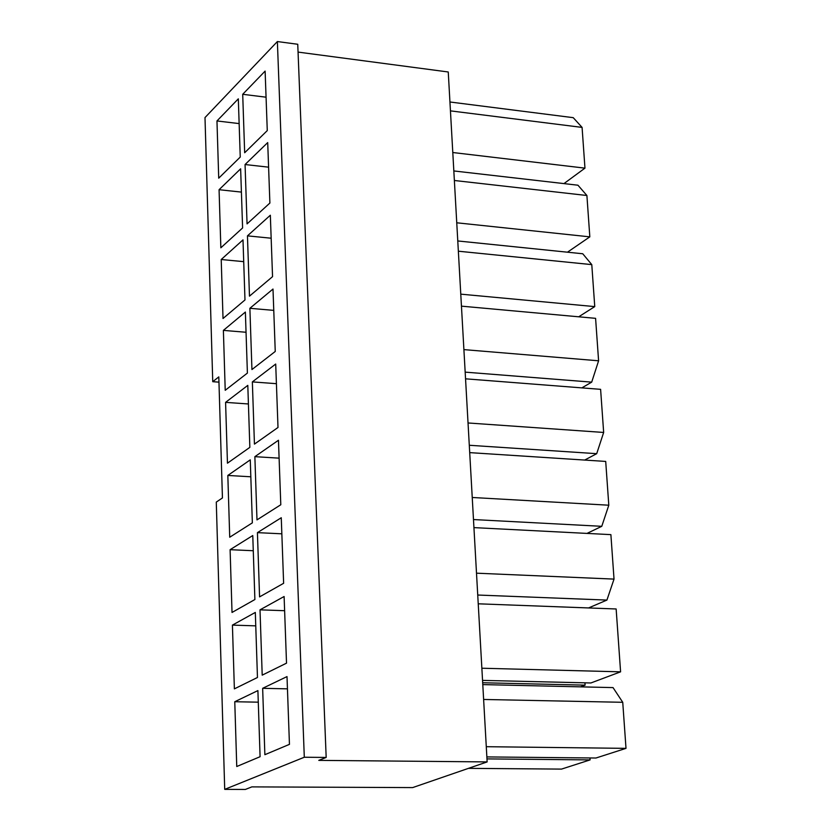 <?xml version="1.0" encoding="UTF-8"?>
<svg xmlns="http://www.w3.org/2000/svg" width="831" height="831" viewBox="0 0 831 831"><rect width="100%" height="100%" fill="white"/><g stroke="black" fill="none" stroke-linecap="round" stroke-linejoin="round"><path stroke-width="1.25" d="M412.664 787.591L251.855 786.884L412.664 787.591L487.143 761.913L318.782 760.375L326.178 757.446L304.302 757.238L224.713 789.367L245.363 789.45L251.855 786.884L245.363 789.45L224.713 789.367L304.302 757.238L277.377 41.55L204.997 117.576L212.746 381.689L218.802 376.89L222.438 497.935L218.802 376.89L212.746 381.689L218.958 382.146L212.746 381.689L204.997 117.576L277.377 41.55L297.747 44.272L326.178 757.446L318.782 760.375L487.143 761.913L448.252 71.985L298.059 52.093L448.252 71.985L487.143 761.913L412.664 787.591M216.278 502.101L222.438 497.935L216.278 502.101L224.713 789.367L216.278 502.101M286.518 663.159L262.201 675.146L260.01 609.84L284.109 596.513L286.518 663.159L284.109 596.513L260.01 609.84L262.201 675.146L286.518 663.159M257.465 677.483L234.373 688.868L232.42 625.109L255.314 612.437L257.465 677.483L255.314 612.437L232.42 625.109L234.373 688.868L257.465 677.483M260.082 756.709L236.752 766.514L234.768 701.728L257.901 690.592L260.082 756.709L257.901 690.592L234.768 701.728L236.752 766.514L260.082 756.709M289.448 744.358L264.871 754.693L262.648 688.317L287.007 676.59L289.448 744.358L287.007 676.59L262.648 688.317L264.871 754.693L289.448 744.358M230.104 549.686L252.769 535.538L254.888 599.535L232.026 612.457L230.104 549.686L253.278 550.735L230.104 549.686L232.026 612.457L254.888 599.535L252.769 535.538L230.104 549.686M257.423 532.64L281.262 517.744L283.631 583.289L259.573 596.887L257.423 532.64L281.844 533.814L257.423 532.64L259.573 596.887L283.631 583.289L281.262 517.744L257.423 532.64M225.585 402.36L247.804 385.376L249.851 447.358L227.455 463.189L225.585 402.36L248.417 403.97L225.585 402.36L227.455 463.189L249.851 447.358L247.804 385.376L225.585 402.36M252.354 381.896L275.705 364.04L278.001 427.477L254.442 444.118L252.354 381.896L276.422 383.683L252.354 381.896L254.442 444.118L278.001 427.477L275.705 364.04L252.354 381.896M221.212 259.511L242.995 239.879L244.979 299.949L223.02 318.502L221.212 259.511L243.712 261.651L221.212 259.511L223.02 318.502L244.979 299.949L242.995 239.879L221.212 259.511M247.451 235.859L270.335 215.229L272.547 276.65L249.477 296.148L247.451 235.859L271.155 238.217L247.451 235.859L249.477 296.148L272.547 276.65L270.335 215.229L247.451 235.859M216.964 120.952L238.32 98.837L240.252 157.069L218.719 178.177L216.964 120.952L239.141 123.59L216.964 120.952L218.719 178.177L240.252 157.069L238.32 98.837L216.964 120.952M242.704 94.298L265.12 71.092L267.27 130.592L244.667 152.748L242.704 94.298L266.065 97.196L242.704 94.298L244.667 152.748L267.27 130.592L265.12 71.092L242.704 94.298M245.062 164.528L267.707 142.589L269.888 203.044L247.056 223.892L245.062 164.528L268.59 167.166L245.062 164.528L247.056 223.892L269.888 203.044L267.707 142.589L245.062 164.528M219.072 189.707L240.637 168.807L242.6 227.954L220.849 247.804L219.072 189.707L241.406 192.096L219.072 189.707L220.849 247.804L242.6 227.954L240.637 168.807L219.072 189.707M249.882 308.301L272.994 289.043L275.248 351.461L251.938 369.546L249.882 308.301L273.773 310.379L249.882 308.301L251.938 369.546L275.248 351.461L272.994 289.043L249.882 308.301M223.383 330.385L245.374 312.051L247.399 373.077L225.222 390.29L223.383 330.385L246.049 332.265L223.383 330.385L225.222 390.29L247.399 373.077L245.374 312.051L223.383 330.385M254.868 456.666L278.458 440.264L280.795 504.749L256.987 519.884L254.868 456.666L279.112 458.151L254.868 456.666L256.987 519.884L280.795 504.749L278.458 440.264L254.868 456.666M227.829 475.446L250.266 459.855L252.354 522.844L229.72 537.231L227.829 475.446L250.827 476.786L227.829 475.446L229.72 537.231L252.354 522.844L250.266 459.855L227.829 475.446M277.377 41.55L304.302 757.238L326.178 757.446L297.747 44.272L277.377 41.55M284.618 610.702L260.01 609.84L284.618 610.702M255.761 625.857L232.42 625.109L255.761 625.857M258.285 702.174L234.768 701.728L258.285 702.174M287.443 688.847L262.648 688.317L287.443 688.847M578.708 316.798L594.757 306.608L460.769 294.153L594.757 306.608L591.786 264.622L458.348 251.201L591.786 264.622L582.739 253.756L457.777 240.959L582.739 253.756L591.786 264.622L594.757 306.608L578.708 316.798M461.454 306.151L595.588 318.335L461.454 306.151M591.703 382.135L465.173 372.132L591.703 382.135L598.59 360.799L463.895 349.612L598.59 360.799L595.588 318.335L598.59 360.799L591.703 382.135L581.866 387.869L591.703 382.135M563.958 183.599L584.962 168.142L452.791 152.52L584.962 168.142L582.084 127.403L450.444 110.866L582.084 127.403L573.234 117.67L449.945 101.995L573.234 117.67L582.084 127.403L584.962 168.142L563.958 183.599M567.459 252.198L589.823 236.856L456.749 222.791L589.823 236.856L586.904 195.503L454.37 180.493L586.904 195.503L577.95 185.209L453.83 170.947L577.95 185.209L586.904 195.503L589.823 236.856L567.459 252.198M596.7 453.674L469.286 445.271L596.7 453.674L603.659 432.452L468.03 422.969L603.659 432.452L600.605 389.334L465.547 378.822L600.605 389.334L603.659 432.452L596.7 453.674L584.692 460.062L596.7 453.674M606.921 600.075L477.732 595.027L606.921 600.075L614.026 579.103L476.506 573.182L614.026 579.103L610.889 534.634L473.93 527.612L610.889 534.634L614.026 579.103L606.921 600.075L588.535 607.949L606.921 600.075M595.962 758.017L486.862 756.916L595.962 758.017L626.003 748.357L486.28 746.695L626.003 748.357L622.741 702.299L483.621 699.463L622.741 702.299L613.029 687.601L482.78 684.599L613.029 687.601L622.741 702.299L626.003 748.357L595.962 758.017M478.23 603.805L616.145 608.978L478.23 603.805M590.893 682.968L482.541 680.392L590.893 682.968L620.591 671.832L481.855 668.228L620.591 671.832L616.145 608.978L620.591 671.832L590.893 682.968M605.706 461.423L469.702 452.625L605.706 461.423L608.801 505.206L605.706 461.423M472.237 497.478L608.801 505.206L472.237 497.478M601.769 526.314L473.483 519.552L601.769 526.314L608.801 505.206L601.769 526.314L586.998 533.409L601.769 526.314M486.976 758.9L590.103 759.898L589.979 757.955L590.103 759.898L486.976 758.9M561.507 769.101L468.455 768.353L561.507 769.101L590.103 759.898L561.507 769.101M580.537 686.853L585.097 685.139L482.676 682.75L585.097 685.139L584.941 682.822L585.097 685.139L580.537 686.853"/></g></svg>
